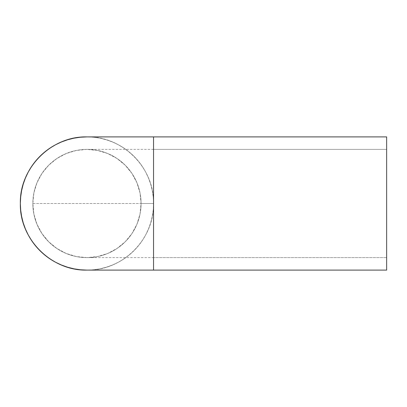 <?xml version="1.0" encoding="UTF-8"?>
<svg xmlns="http://www.w3.org/2000/svg" width="407" height="407" viewBox="0 0 407 407"><rect width="100%" height="100%" fill="white"/><g stroke="black" fill="none" stroke-linecap="round" stroke-linejoin="round"><path stroke-width="0.31" stroke-dasharray="2.04 1.53" d="M86.95 257.611A54.111 54.111 0 0 0 141.061 203.5L153.551 203.5L153.551 257.611L153.551 203.5L32.84 203.5A54.111 54.111 0 0 0 86.95 257.611A54.111 54.111 0 0 1 32.84 203.5A54.111 54.111 0 0 1 86.95 149.389A54.111 54.111 0 0 0 32.84 203.5A54.111 54.111 0 0 0 86.95 257.611L76.394 256.573L66.244 253.495L56.888 248.494L48.687 241.763L41.957 233.562L36.956 224.206L33.878 214.057L32.84 203.5L33.878 192.943L36.956 182.794L41.957 173.438L48.687 165.237L56.888 158.506L66.244 153.505L76.394 150.427L86.95 149.389L97.507 150.427L107.657 153.505L117.013 158.506L125.214 165.237L131.944 173.438L136.945 182.794L140.023 192.943L141.061 203.5L140.023 214.057L136.945 224.206L131.944 233.562L125.214 241.763L117.013 248.494L107.657 253.495L97.507 256.573L86.95 257.611A54.111 54.111 0 0 0 141.061 203.5A54.111 54.111 0 0 0 86.95 149.389A54.111 54.111 0 0 1 141.061 203.5A54.111 54.111 0 0 1 86.95 257.611L153.551 257.611L153.551 149.389L386.65 149.389L386.65 257.611L153.551 257.611L386.65 257.611L386.65 136.9L386.65 270.1L386.65 149.389L153.551 149.389L153.551 203.5A66.6 66.6 0 0 1 86.95 270.1A66.6 66.6 0 0 0 153.551 203.5A66.6 66.6 0 0 0 86.95 136.9A66.6 66.6 0 0 1 153.551 203.5C154.467 167.913 122.538 135.984 86.95 136.9A66.6 66.6 0 0 0 20.35 203.5A66.6 66.6 0 0 0 86.95 270.1C122.538 271.016 154.467 239.087 153.551 203.5L153.551 136.9L153.551 203.5L153.23 196.973L152.269 190.507L150.682 184.168L148.479 178.012L145.686 172.105L142.328 166.499L138.431 161.248L134.045 156.405L129.202 152.02L123.886 148.082M124.018 258.832L118.345 262.235L112.439 265.028L106.283 267.231L99.944 268.818L93.478 269.78L87.027 270.1M123.952 258.877L129.202 254.98L134.045 250.595L138.431 245.752L142.328 240.501L145.686 234.895L148.479 228.988L150.682 222.833L152.269 216.493L153.23 210.027L153.551 203.5L153.551 149.389L153.551 203.5L141.061 203.5A54.111 54.111 0 0 0 86.95 149.389A54.111 54.111 0 0 0 32.84 203.5L153.551 203.5L153.551 257.611M123.952 148.123L118.345 144.765L112.439 141.972L106.283 139.769L99.944 138.182L93.478 137.22L86.95 136.9M153.551 149.389L86.95 149.389"/><path stroke-width="0.61" d="M386.65 136.9L153.551 136.9L153.551 270.1L386.65 270.1L386.65 136.9L386.65 270.1L153.551 270.1L153.551 136.9L386.65 136.9M153.551 270.1L86.95 270.1A66.6 66.6 0 0 1 20.35 203.5A66.6 66.6 0 0 1 86.95 136.9C51.363 135.984 19.434 167.913 20.35 203.5C19.434 239.087 51.363 271.016 86.95 270.1L80.423 269.78L73.957 268.818L67.618 267.231L61.462 265.028L55.556 262.235L49.949 258.877L44.699 254.98L39.855 250.595L35.465 245.752L31.573 240.501L28.215 234.895L25.417 228.988L23.219 222.833L21.632 216.493L20.671 210.027L20.35 203.5L20.671 196.973L21.632 190.507L23.219 184.168L25.417 178.012L28.215 172.105L31.573 166.499L35.465 161.248L39.855 156.405L44.699 152.02L49.949 148.123L55.556 144.765L61.462 141.972L67.618 139.769L73.957 138.182L80.423 137.22L86.95 136.9L153.551 136.9"/></g></svg>
